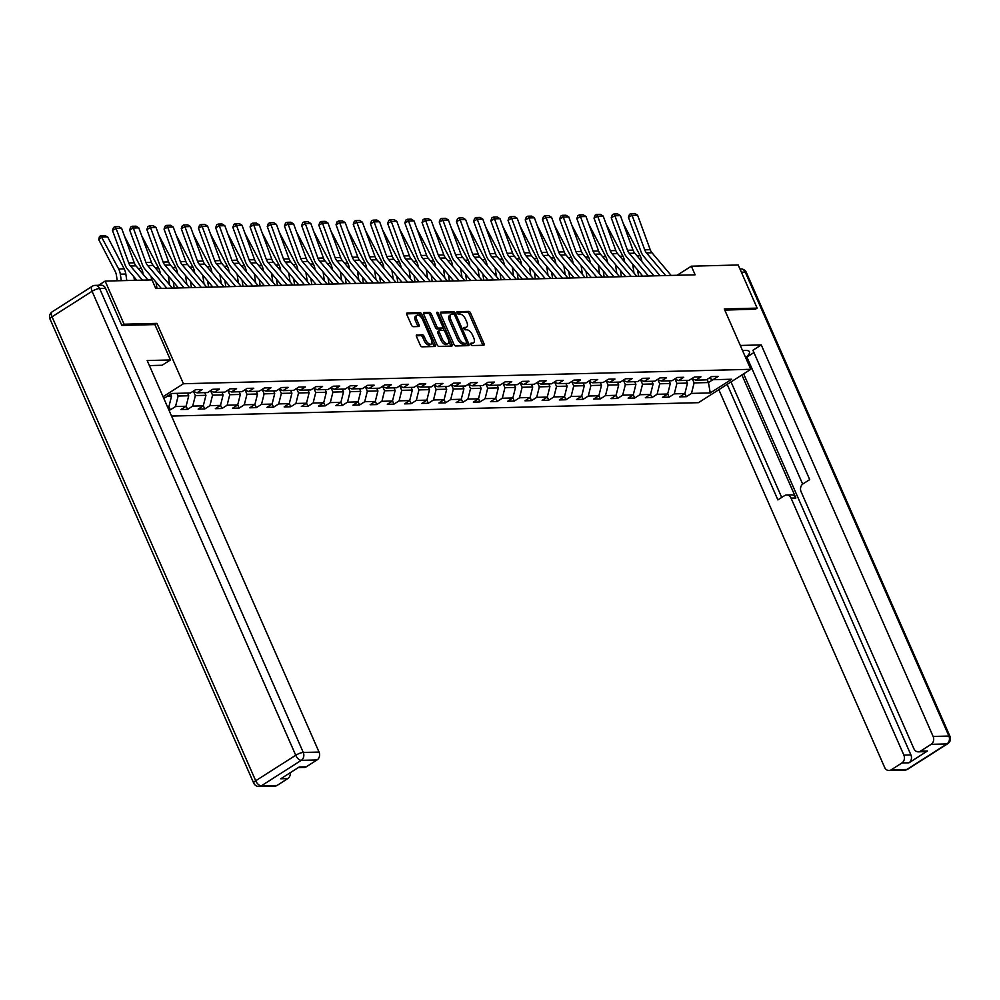 <?xml version="1.0" encoding="UTF-8"?>
<svg xmlns="http://www.w3.org/2000/svg" width="1000" height="1000" viewBox="0 0 1000 1000"><rect width="100%" height="100%" fill="white"/><g stroke="black" fill="none" stroke-linecap="round" stroke-linejoin="round"><path stroke-width="1.5" d="M470.838 344.387A1.338 0.675 57.5 0 0 472.113 345.562L483.612 345.262A1.913 0.975 57.5 0 0 483.9 345.188A1.913 0.975 57.5 0 0 483.95 343.55L470.575 313.075A1.913 0.975 57.5 0 0 468.75 311.4L457.25 311.7A1.338 0.675 57.5 0 0 457.05 311.75A1.338 0.675 57.5 0 0 457.013 312.9A1.338 0.675 57.5 0 0 458.288 314.062L459.775 314.025A6.112 3.1 57.5 0 1 465.625 319.363L466.737 321.9A6.112 3.1 57.5 0 1 466.562 327.137A6.112 3.1 57.5 0 1 465.65 327.4L464.162 327.438A1.338 0.675 57.5 0 0 463.963 327.5A1.338 0.675 57.5 0 0 463.925 328.65A1.338 0.675 57.5 0 0 465.2 329.812L466.688 329.775A6.112 3.1 57.5 0 1 472.537 335.1L473.65 337.638A6.112 3.1 57.5 0 1 473.475 342.887A6.112 3.1 57.5 0 1 472.562 343.15L471.075 343.188A1.338 0.675 57.5 0 0 470.875 343.25A1.338 0.675 57.5 0 0 470.838 344.387M416.85 334.888A1.913 0.975 57.5 0 0 416.562 334.975A1.913 0.975 57.5 0 0 416.512 336.613L420.262 345.163A1.913 0.975 57.5 0 0 422.088 346.825L434.862 346.5A1.913 0.975 57.5 0 0 435.15 346.425A1.913 0.975 57.5 0 0 435.2 344.787L421.825 314.312A1.913 0.975 57.5 0 0 420 312.65L407.225 312.975A1.913 0.975 57.5 0 0 406.938 313.05A1.913 0.975 57.5 0 0 406.887 314.688L411.425 325.012A1.913 0.975 57.5 0 0 413.25 326.688L418.713 326.538A1.913 0.975 57.5 0 0 419 326.463A1.913 0.975 57.5 0 0 419.05 324.825L416.8 319.7A5.112 2.6 57.5 0 1 416.95 315.325A5.112 2.6 57.5 0 1 422.587 319.55L431.4 339.613A5.112 2.6 57.5 0 1 431.25 344A5.112 2.6 57.5 0 1 425.613 339.762L424.137 336.425A1.913 0.975 57.5 0 0 422.312 334.75L416.375 335.2M154.938 324.65L156.938 323.375L124.075 324.212L105.15 281.087L98.575 285.287M156.938 323.375L183.438 383.738L750.775 369.312L698.462 402.675L171.55 416.062M755.225 309.325L757.138 308.113L724.275 308.95L750.775 369.312M757.138 308.113L738.213 264.988L691.35 266.188L677.1 275.262M105.15 281.087L152.012 279.9L155.787 288.525L695.138 274.812L691.35 266.188M453.925 344.312A1.913 0.975 57.5 0 0 455.75 345.975L468.512 345.65A1.913 0.975 57.5 0 0 468.8 345.562A1.913 0.975 57.5 0 0 468.85 343.925L455.475 313.45A1.913 0.975 57.5 0 0 453.65 311.788L440.887 312.113A1.913 0.975 57.5 0 0 440.6 312.2A1.913 0.975 57.5 0 0 440.55 313.837L453.925 344.312M451.688 346.075L438.913 346.4A1.913 0.975 57.5 0 1 437.088 344.738L423.713 314.262A1.913 0.975 57.5 0 1 423.775 312.625A1.913 0.975 57.5 0 1 424.05 312.538L429.525 312.4A1.913 0.975 57.5 0 1 431.35 314.062L436.775 326.425A1.913 0.975 57.5 0 0 438.6 328.088L442.225 328A1.913 0.975 57.5 0 0 442.5 327.912A1.913 0.975 57.5 0 0 442.562 326.275L436.912 313.412A1.338 0.675 57.5 0 1 436.95 312.262A1.338 0.675 57.5 0 1 438.425 313.375L452.025 344.35A1.913 0.975 57.5 0 1 451.975 346A1.913 0.975 57.5 0 1 451.688 346.075M163.062 396.725L183.438 383.738M168.938 406.575L170.362 409.825L175.525 406.538L186.1 406.262L180.938 409.55L187.562 409.387L192.725 406.1L203.3 405.825L198.137 409.113L204.762 408.95L209.913 405.662L220.5 405.387L215.338 408.675L221.95 408.512L227.113 405.225L237.7 404.95L232.537 408.237L239.15 408.075L244.312 404.787L254.9 404.513L249.737 407.8L256.35 407.638L261.512 404.35L272.1 404.075L266.938 407.362L273.55 407.2L278.712 403.913L289.3 403.638L284.137 406.925L290.75 406.763L295.912 403.475L306.5 403.2L301.337 406.488L307.95 406.325L313.113 403.038L323.7 402.762L318.538 406.05L325.15 405.887L330.312 402.6L340.9 402.325L335.737 405.613L342.35 405.45L347.512 402.163L358.1 401.887L352.938 405.175L359.55 405.012L364.712 401.725L375.288 401.45L370.138 404.738L376.75 404.575L381.912 401.287L392.488 401.012L387.325 404.3L393.95 404.137L399.113 400.85L409.688 400.575L404.525 403.875L411.15 403.7L416.312 400.412L426.887 400.138L421.725 403.438L428.35 403.263L433.5 399.975L444.087 399.7L438.925 403L445.538 402.825L450.7 399.538L461.287 399.263L456.125 402.562L462.738 402.388L467.9 399.1L478.488 398.825L473.325 402.125L479.938 401.95L485.1 398.663L495.688 398.387L490.525 401.688L497.137 401.512L502.3 398.225L512.888 397.95L507.725 401.25L514.338 401.075L519.5 397.788L530.087 397.512L524.925 400.812L531.538 400.637L536.7 397.35L547.288 397.075L542.125 400.375L548.737 400.2L553.9 396.912L564.487 396.637L559.325 399.938L565.938 399.762L571.1 396.475L581.688 396.2L576.525 399.5L583.138 399.325L588.3 396.037L598.875 395.763L593.725 399.062L600.337 398.888L605.5 395.6L616.075 395.325L610.913 398.625L617.537 398.45L622.7 395.163L633.275 394.9L628.112 398.188L634.738 398.013L639.888 394.725L650.475 394.462L645.312 397.75L651.925 397.575L657.087 394.288L667.675 394.025L662.513 397.312L669.125 397.137L674.287 393.85L684.875 393.587L679.712 396.875L686.325 396.7L691.488 393.413L710.238 392.938L731.725 379.237L712.987 379.712L718.15 376.425L711.538 376.587L706.375 379.875L695.788 380.15L700.95 376.85L694.338 377.025L689.175 380.312L678.587 380.588L683.75 377.287L677.138 377.463L671.975 380.75L661.388 381.025L666.55 377.725L659.938 377.9L654.775 381.188L644.188 381.463L649.35 378.162L642.738 378.338L637.575 381.625L626.987 381.9L632.15 378.6L625.538 378.775L620.375 382.062L609.788 382.337L614.95 379.038L608.337 379.212L603.175 382.5L592.587 382.775L597.75 379.475L591.138 379.65L585.975 382.938L575.388 383.212L580.55 379.913L573.938 380.087L568.775 383.375L558.2 383.65L563.35 380.35L556.737 380.525L551.575 383.812L541 384.087L546.163 380.788L539.538 380.962L534.375 384.25L523.8 384.525L528.962 381.225L522.337 381.4L517.175 384.688L506.6 384.963L511.763 381.662L505.138 381.838L499.988 385.125L489.4 385.4L494.562 382.1L487.95 382.275L482.788 385.562L472.2 385.838L477.362 382.537L470.75 382.713L465.588 386L455 386.262L460.163 382.975L453.55 383.15L448.387 386.438L437.8 386.7L442.962 383.413L436.35 383.587L431.188 386.875L420.6 387.137L425.763 383.85L419.15 384.025L413.988 387.312L403.4 387.575L408.562 384.288L401.95 384.462L396.788 387.75L386.2 388.013L391.362 384.725L384.75 384.9L379.588 388.188L369 388.45L374.162 385.163L367.55 385.337L362.388 388.625L351.8 388.888L356.962 385.6L350.35 385.775L345.188 389.062L334.613 389.325L339.762 386.037L333.15 386.213L327.987 389.5L317.413 389.762L322.575 386.475L315.95 386.65L310.788 389.938L300.212 390.2L305.375 386.912L298.75 387.088L293.6 390.375L283.012 390.637L288.175 387.35L281.55 387.512L276.4 390.812L265.812 391.075L270.975 387.788L264.363 387.95L259.2 391.25L248.612 391.512L253.775 388.225L247.162 388.387L242 391.688L231.412 391.95L236.575 388.663L229.963 388.825L224.8 392.125L214.213 392.388L219.375 389.1L212.763 389.263L207.6 392.562L197.013 392.825L202.175 389.538L195.562 389.7L190.4 393L171.663 393.475L163.825 398.462M170.362 409.825L168.825 409.862M167.763 407.438L168.9 406.7L167.45 406.737M187.55 393.062L188.738 395.763L178.15 396.025L176.962 393.338M178.15 396.025L175.525 406.538M188.738 395.763L186.1 406.262M197.013 392.825L193.038 391.312M204.75 392.625L205.938 395.325L195.35 395.588L193.562 391.512M195.35 395.588L192.725 406.1M205.938 395.325L203.3 405.825M214.213 392.388L210.225 390.875M221.95 392.188L223.125 394.888L212.55 395.15L210.763 391.075M212.55 395.15L209.913 405.662M223.125 394.888L220.5 405.387M231.412 391.95L227.425 390.438M239.15 391.763L240.325 394.45L229.75 394.712L227.963 390.637M229.75 394.712L227.113 405.225M240.325 394.45L237.7 404.95M248.612 391.512L244.625 390M256.35 391.325L257.525 394.012L246.95 394.275L245.162 390.2M246.95 394.275L244.312 404.787M257.525 394.012L254.9 404.513M265.812 391.075L261.825 389.562M273.55 390.887L274.725 393.575L264.137 393.837L262.362 389.775M264.137 393.837L261.512 404.35M274.725 393.575L272.1 404.075M283.012 390.637L279.025 389.137M290.75 390.45L291.925 393.137L281.337 393.4L279.55 389.338M281.337 393.4L278.712 403.913M291.925 393.137L289.3 403.638M300.212 390.2L296.225 388.7M307.95 390.012L309.125 392.7L298.538 392.962L296.75 388.9M298.538 392.962L295.912 403.475M309.125 392.7L306.5 403.2M317.413 389.762L313.425 388.263M325.15 389.575L326.325 392.262L315.738 392.525L313.95 388.462M315.738 392.525L313.113 403.038M326.325 392.262L323.7 402.762M334.613 389.325L330.625 387.825M342.337 389.137L343.525 391.825L332.938 392.088L331.15 388.025M332.938 392.088L330.312 402.6M343.525 391.825L340.9 402.325M351.8 388.888L347.825 387.388M359.538 388.7L360.725 391.388L350.138 391.65L348.35 387.587M350.138 391.65L347.512 402.163M360.725 391.388L358.1 401.887M369 388.45L365.025 386.95M376.737 388.263L377.925 390.95L367.337 391.213L365.55 387.15M367.337 391.213L364.712 401.725M377.925 390.95L375.288 401.45M386.2 388.013L382.225 386.512M393.938 387.825L395.125 390.513L384.538 390.775L382.75 386.712M384.538 390.775L381.912 401.287M395.125 390.513L392.488 401.012M403.4 387.575L399.425 386.075M411.138 387.388L412.325 390.075L401.737 390.337L399.95 386.275M401.737 390.337L399.113 400.85M412.325 390.075L409.688 400.575M420.6 387.137L416.625 385.637M428.338 386.95L429.513 389.637L418.938 389.9L417.15 385.838M418.938 389.9L416.312 400.412M429.513 389.637L426.887 400.138M437.8 386.7L433.812 385.2M445.538 386.512L446.712 389.2L436.138 389.462L434.35 385.4M436.138 389.462L433.5 399.975M446.712 389.2L444.087 399.7M455 386.262L451.012 384.762M462.738 386.075L463.913 388.762L453.338 389.025L451.55 384.963M453.338 389.025L450.7 399.538M463.913 388.762L461.287 399.263M472.2 385.838L468.212 384.325M479.938 385.637L481.112 388.325L470.538 388.587L468.75 384.525M470.538 388.587L467.9 399.1M481.112 388.325L478.488 398.825M489.4 385.4L485.412 383.888M497.137 385.2L498.312 387.887L487.725 388.15L485.938 384.087M487.725 388.15L485.1 398.663M498.312 387.887L495.688 398.387M506.6 384.963L502.612 383.45M514.338 384.762L515.513 387.45L504.925 387.713L503.137 383.65M504.925 387.713L502.3 398.225M515.513 387.45L512.888 397.95M523.8 384.525L519.812 383.013M531.538 384.325L532.712 387.013L522.125 387.275L520.337 383.212M522.125 387.275L519.5 397.788M532.712 387.013L530.087 397.512M541 384.087L537.013 382.575M548.725 383.888L549.913 386.575L539.325 386.85L537.537 382.775M539.325 386.85L536.7 397.35M549.913 386.575L547.288 397.075M558.2 383.65L554.212 382.137M565.925 383.45L567.112 386.138L556.525 386.413L554.738 382.337M556.525 386.413L553.9 396.912M567.112 386.138L564.487 396.637M575.388 383.212L571.413 381.7M583.125 383.013L584.312 385.7L573.725 385.975L571.938 381.9M573.725 385.975L571.1 396.475M584.312 385.7L581.688 396.2M592.587 382.775L588.612 381.262M600.325 382.575L601.512 385.262L590.925 385.538L589.138 381.463M590.925 385.538L588.3 396.037M601.512 385.262L598.875 395.763M609.788 382.337L605.812 380.825M617.525 382.137L618.713 384.825L608.125 385.1L606.337 381.025M608.125 385.1L605.5 395.6M618.713 384.825L616.075 395.325M626.987 381.9L623.013 380.387M634.725 381.7L635.913 384.387L625.325 384.663L623.538 380.588M625.325 384.663L622.7 395.163M635.913 384.387L633.275 394.9M644.188 381.463L640.2 379.95M651.925 381.262L653.1 383.95L642.525 384.225L640.738 380.15M642.525 384.225L639.888 394.725M653.1 383.95L650.475 394.462M661.388 381.025L657.4 379.513M669.125 380.825L670.3 383.512L659.725 383.787L657.938 379.712M659.725 383.787L657.087 394.288M670.3 383.512L667.675 394.025M678.587 380.588L674.6 379.075M686.325 380.387L687.5 383.075L676.925 383.35L675.138 379.275M676.925 383.35L674.287 393.85M687.5 383.075L684.875 393.587M695.788 380.15L691.8 378.638M707.087 379.425L708.45 382.55L694.112 382.912L692.337 378.837M694.112 382.912L691.488 393.413M712.925 379.688L708.45 382.55L710.238 392.938M712.987 379.712L709 378.2M124.075 324.212L122.175 325.425M167.213 396.3L171.537 396.2L170.625 394.125M171.537 396.2L168.9 406.7M684.9 393.462L686.325 396.7M667.712 393.9L669.125 397.137M650.512 394.338L651.925 397.575M633.312 394.775L634.738 398.013M616.112 395.213L617.537 398.45M598.913 395.65L600.337 398.888M581.712 396.087L583.138 399.325M564.513 396.525L565.938 399.762M547.312 396.962L548.737 400.2M530.112 397.4L531.538 400.637M512.913 397.837L514.338 401.075M495.712 398.275L497.137 401.512M478.512 398.713L479.938 401.95M461.312 399.15L462.738 402.388M444.125 399.588L445.538 402.825M426.925 400.025L428.35 403.263M409.725 400.462L411.15 403.7M392.525 400.9L393.95 404.137M375.325 401.337L376.75 404.575M358.125 401.775L359.55 405.012M340.925 402.212L342.35 405.45M323.725 402.65L325.15 405.887M306.525 403.088L307.95 406.325M289.325 403.525L290.75 406.763M272.125 403.95L273.55 407.2M254.925 404.387L256.35 407.638M237.738 404.825L239.15 408.075M220.538 405.262L221.95 408.512M203.337 405.7L204.762 408.95M186.137 406.138L187.562 409.387M470.725 344.062L471.15 344.05A6.112 3.1 57.5 0 0 472.05 343.787L473.475 342.887M466.562 327.137L465.15 328.038A6.112 3.1 57.5 0 1 464.237 328.3L463.812 328.312M482.762 345.288A1.913 0.975 57.5 0 0 482.537 344.45L469.162 313.975A1.913 0.975 57.5 0 0 467.337 312.312L456.9 312.575M454.1 314.45L454.062 314.35A1.913 0.975 57.5 0 0 452.238 312.688L440.312 312.987M467.663 345.675A1.913 0.975 57.5 0 0 467.438 344.825L466.65 343.025M466.287 343.312A1.338 0.675 57.5 0 0 466.488 343.25A1.338 0.675 57.5 0 0 466.525 342.1L454.775 315.35A1.338 0.675 57.5 0 0 453.5 314.188L451.938 314.225A6.112 3.1 57.5 0 0 451.025 314.488A6.112 3.1 57.5 0 0 450.85 319.738L458.875 338.025A6.112 3.1 57.5 0 0 464.712 343.35L466.287 343.312L464.875 344.212A1.338 0.675 57.5 0 0 465.075 344.15A1.338 0.675 57.5 0 0 465.2 344M451.025 314.488L449.613 315.387A6.112 3.1 57.5 0 0 449.438 320.637L450.85 319.738M464.875 344.212L463.3 344.25A6.112 3.1 57.5 0 1 457.463 338.925L449.438 320.637M423.488 313.425L428.1 313.3L429.525 312.4M441.287 328.6A1.913 0.975 57.5 0 1 441.087 328.825A1.913 0.975 57.5 0 1 440.812 328.9L437.188 328.988A1.913 0.975 57.5 0 1 435.363 327.325L429.938 314.975A1.913 0.975 57.5 0 0 428.1 313.3M442.775 327.413L444.312 330.913M448.762 341.037L450.613 345.262L452.025 344.35M442.4 339.25A5.112 2.6 57.5 0 0 448.038 343.488A5.112 2.6 57.5 0 0 448.188 339.1L445.087 332.038A1.913 0.975 57.5 0 0 443.263 330.375L439.637 330.462A1.913 0.975 57.5 0 0 439.35 330.55A1.913 0.975 57.5 0 0 439.3 332.188L442.4 339.25L440.988 340.15A5.112 2.6 57.5 0 0 446.625 344.387L448.038 343.488M438.225 331.362A1.913 0.975 57.5 0 0 437.938 331.45A1.913 0.975 57.5 0 0 437.887 333.088L439.3 332.188M440.988 340.15L437.887 333.088M450.838 346.1A1.913 0.975 57.5 0 0 450.613 345.262M431.25 344L429.837 344.9A5.112 2.6 57.5 0 1 424.2 340.662L422.725 337.325A1.913 0.975 57.5 0 0 420.9 335.65L416.287 335.775M416.95 315.325L415.538 316.225A5.112 2.6 57.5 0 0 415.387 320.6L416.8 319.7M417.863 326.562A1.913 0.975 57.5 0 0 417.638 325.725L415.387 320.6M421.475 317.638L420.412 315.212A1.913 0.975 57.5 0 0 418.587 313.55L406.662 313.85M434.012 346.525A1.913 0.975 57.5 0 0 433.787 345.688L431.975 341.55M623.325 223.625L640.138 255.712A14.6 12.025 88.5 0 1 641.8 260.925L641.9 261.613M637.625 269.962L638.562 276.25M634.012 273.05L632.675 264.125M665.638 275.562L646.462 252.887A9.738 8.025 88.5 0 1 644.7 249.825L632.087 215.338L628.425 217.275L641.038 251.762A14.6 12.025 -91.5 0 0 643.675 256.35L660.037 275.7M671.15 275.413L651.975 252.75A9.738 8.025 88.5 0 1 650.212 249.688L637.6 215.2L632.087 215.338L630.962 213.588L634.825 213.487L637.6 215.2M628.425 217.275L629.5 214.363L630.962 213.588M742.525 350.513L745.312 350.438A21.9 5.513 156.3 0 1 749.463 351.788A21.9 5.513 156.3 0 1 745.625 357.562M747.35 358.125L746.188 358.862M753.938 352.562L746.888 357.062L802.663 484.125M718.838 389.688L884.625 767.375A5.838 4.812 -91.5 0 0 889.013 770.5A5.838 4.812 -91.5 0 0 891.137 769.837L906.9 769.438L946.925 743.925L931.162 744.325L920.413 751.175A5.838 4.812 -91.5 0 1 918.288 751.838A5.838 4.812 -91.5 0 1 913.9 748.713L801.087 491.725A5.838 4.812 -91.5 0 1 803.062 483.837L809.7 479.6L752.925 350.25L761.263 344.925L933.125 736.45L948.9 736.05L745.238 272.087L741.363 272.188M740.312 345.462L761.263 344.925M741.9 374.975L795.9 498L791.05 498.125L903.863 755.113L910.913 754.925A5.838 4.812 88.5 0 1 908.938 762.812L927.463 751A5.838 4.812 88.5 0 1 925.35 751.663L918.288 751.838M791.05 498.125A5.838 4.812 -91.5 0 0 786.663 494.988A5.838 4.812 -91.5 0 0 784.538 495.65L777.887 499.888L727.175 384.363M891.137 769.837L901.888 762.987A5.838 4.812 -91.5 0 0 903.863 755.113M931.162 744.325A5.838 4.812 -91.5 0 0 933.125 736.45M755.487 309.163L724.788 310.1M743.637 373.862L910.913 754.925M731.012 381.925L781.725 497.45M786.663 494.988L791.513 494.862A5.838 4.812 88.5 0 1 795.9 498M149.388 365.588L162.087 365.262L170.438 359.95L147.175 360.538L319.037 752.062A5.838 4.812 88.5 0 1 317.062 759.938L306.325 766.787A5.838 4.812 88.5 0 1 304.2 767.45L298.263 767.6M105.562 288.35L99.612 288.5A5.838 4.812 -91.5 0 0 95.213 285.375L101.175 285.212A5.838 4.812 88.5 0 1 105.562 288.35L121.838 325.438L154.913 324.588L170.438 359.95M290.287 772.688A5.838 4.812 88.5 0 1 287.8 778.6L277.05 785.45A5.838 4.812 88.5 0 1 274.925 786.112L259.163 786.513A5.838 4.812 -91.5 0 0 261.288 785.85L277.05 785.45M306.325 766.787L299.262 766.975L280.738 778.775L287.8 778.6M606.125 224.062L622.938 256.15A14.6 12.025 88.5 0 1 624.6 261.363L624.7 262.05M620.425 270.4L621.362 276.688M616.812 273.488L615.475 264.562M588.925 224.5L605.737 256.588A14.6 12.025 88.5 0 1 607.4 261.8L607.513 262.488M603.225 270.837L604.163 277.125M599.612 273.925L598.275 265M648.438 276L629.263 253.325A9.738 8.025 88.5 0 1 627.5 250.263L614.888 215.775L611.225 217.712L623.837 252.2A14.6 12.025 -91.5 0 0 626.475 256.788L642.837 276.137M653.95 275.85L634.775 253.175A9.738 8.025 88.5 0 1 633.013 250.125L620.4 215.637L614.888 215.775L613.763 214.025L617.625 213.925L620.4 215.637M611.225 217.712L612.3 214.8L613.763 214.025M631.237 276.438L612.062 253.762A9.738 8.025 88.5 0 1 610.3 250.7L597.688 216.213L594.025 218.15L606.638 252.638A14.6 12.025 -91.5 0 0 609.275 257.225L625.638 276.575M636.75 276.288L617.575 253.612A9.738 8.025 88.5 0 1 615.812 250.55L603.2 216.075L597.688 216.213L596.575 214.462L600.425 214.363L603.2 216.075M594.025 218.15L595.1 215.238L596.575 214.462M571.725 224.938L588.538 257.025A14.6 12.025 88.5 0 1 590.2 262.238L590.312 262.925M586.025 271.275L586.962 277.562M582.413 274.363L581.075 265.438M554.525 225.375L571.337 257.462A14.6 12.025 88.5 0 1 573 262.675L573.112 263.363M568.825 271.712L569.763 278M565.212 274.8L563.888 265.875M537.325 225.812L554.138 257.9A14.6 12.025 88.5 0 1 555.8 263.113L555.913 263.8M551.625 272.15L552.562 278.438M548.013 275.238L546.688 266.312M614.038 276.875L594.862 254.2A9.738 8.025 88.5 0 1 593.1 251.137L580.487 216.65L576.825 218.588L589.438 253.075A14.6 12.025 -91.5 0 0 592.075 257.663L608.438 277.013M619.55 276.725L600.375 254.05A9.738 8.025 88.5 0 1 598.612 250.987L586 216.513L580.487 216.65L579.375 214.9L583.225 214.8L586 216.513M576.825 218.588L577.9 215.662L579.375 214.9M596.838 277.312L577.663 254.638A9.738 8.025 88.5 0 1 575.9 251.575L563.288 217.087L559.625 219.025L572.238 253.512A14.6 12.025 -91.5 0 0 574.875 258.1L591.25 277.45M602.35 277.162L583.175 254.488A9.738 8.025 88.5 0 1 581.413 251.425L568.8 216.95L563.288 217.087L562.175 215.325L566.025 215.238L568.8 216.95M559.625 219.025L560.712 216.1L562.175 215.325M579.637 277.75L560.462 255.075A9.738 8.025 88.5 0 1 558.713 252.013L546.087 217.525L542.425 219.462L555.05 253.95A14.6 12.025 -91.5 0 0 557.675 258.538L574.05 277.887M585.15 277.6L565.975 254.925A9.738 8.025 88.5 0 1 564.225 251.863L551.6 217.387L546.087 217.525L544.975 215.763L548.825 215.675L551.6 217.387M542.425 219.462L543.513 216.537L544.975 215.763M520.125 226.25L536.938 258.337A14.6 12.025 88.5 0 1 538.612 263.55L538.713 264.237M534.425 272.587L535.363 278.875M530.825 275.675L529.487 266.75M562.438 278.188L543.263 255.512A9.738 8.025 88.5 0 1 541.512 252.45L528.9 217.963L525.237 219.9L537.85 254.387A14.6 12.025 -91.5 0 0 540.475 258.975L556.85 278.325M567.95 278.038L548.775 255.362A9.738 8.025 88.5 0 1 547.025 252.3L534.412 217.825L528.9 217.963L527.775 216.2L531.638 216.112L534.412 217.825M525.237 219.9L526.312 216.975L527.775 216.2M502.925 226.688L519.738 258.775A14.6 12.025 88.5 0 1 521.413 263.988L521.512 264.675M517.225 273.025L518.162 279.312M513.625 276.112L512.288 267.188M545.25 278.625L526.062 255.95A9.738 8.025 88.5 0 1 524.312 252.887L511.7 218.4L508.038 220.338L520.65 254.825A14.6 12.025 -91.5 0 0 523.288 259.413L539.65 278.762M550.763 278.475L531.575 255.8A9.738 8.025 88.5 0 1 529.825 252.738L517.212 218.263L511.7 218.4L510.575 216.637L514.438 216.55L517.212 218.263M508.038 220.338L509.113 217.413L510.575 216.637M485.737 227.125L502.537 259.212A14.6 12.025 88.5 0 1 504.212 264.425L504.312 265.113M500.025 273.463L500.962 279.75M496.425 276.55L495.087 267.625M528.05 279.062L508.862 256.388A9.738 8.025 88.5 0 1 507.113 253.325L494.5 218.837L490.838 220.775L503.45 255.263A14.6 12.025 -91.5 0 0 506.087 259.85L522.45 279.2M533.562 278.913L514.375 256.238A9.738 8.025 88.5 0 1 512.625 253.175L500.012 218.7L494.5 218.837L493.375 217.075L497.238 216.988L500.012 218.7M490.838 220.775L491.912 217.85L493.375 217.075M468.537 227.562L485.337 259.65A14.6 12.025 88.5 0 1 487.013 264.862L487.113 265.55M482.825 273.9L483.762 280.188M479.225 276.988L477.887 268.062M510.85 279.488L491.662 256.825A9.738 8.025 88.5 0 1 489.913 253.762L477.3 219.275L473.638 221.213L486.25 255.7A14.6 12.025 -91.5 0 0 488.888 260.287L505.25 279.637M516.362 279.35L497.175 256.675A9.738 8.025 88.5 0 1 495.425 253.612L482.812 219.137L477.3 219.275L476.175 217.512L480.037 217.425L482.812 219.137M473.638 221.213L474.712 218.287L476.175 217.512M451.337 228L468.137 260.087A14.6 12.025 88.5 0 1 469.812 265.3L469.913 265.988M465.625 274.337L466.562 280.625M462.025 277.425L460.688 268.5M493.65 279.925L474.475 257.262A9.738 8.025 88.5 0 1 472.713 254.2L460.1 219.713L456.438 221.65L469.05 256.137A14.6 12.025 -91.5 0 0 471.688 260.725L488.05 280.075M499.162 279.788L479.988 257.113A9.738 8.025 88.5 0 1 478.225 254.05L465.613 219.575L460.1 219.713L458.975 217.95L462.837 217.862L465.613 219.575M456.438 221.65L457.512 218.725L458.975 217.95M434.137 228.438L450.95 260.525A14.6 12.025 88.5 0 1 452.612 265.725L452.713 266.425M448.425 274.775L449.375 281.062M444.825 277.863L443.488 268.938M476.45 280.363L457.275 257.7A9.738 8.025 88.5 0 1 455.513 254.638L442.9 220.15L439.237 222.087L451.85 256.562A14.6 12.025 -91.5 0 0 454.487 261.163L470.85 280.512M481.962 280.225L462.788 257.55A9.738 8.025 88.5 0 1 461.025 254.488L448.413 220.012L442.9 220.15L441.775 218.388L445.637 218.3L448.413 220.012M439.237 222.087L440.312 219.163L441.775 218.388M416.938 228.875L433.75 260.963A14.6 12.025 88.5 0 1 435.412 266.163L435.513 266.863M431.238 275.212L432.175 281.488M427.625 278.3L426.287 269.375M459.25 280.8L440.075 258.125A9.738 8.025 88.5 0 1 438.312 255.075L425.7 220.588L422.038 222.525L434.65 257A14.6 12.025 -91.5 0 0 437.287 261.6L453.65 280.95M464.762 280.663L445.588 257.987A9.738 8.025 88.5 0 1 443.825 254.925L431.213 220.45L425.7 220.588L424.575 218.825L428.438 218.725L431.213 220.45M422.038 222.525L423.113 219.6L424.575 218.825M399.738 229.312L416.55 261.4A14.6 12.025 88.5 0 1 418.212 266.6L418.312 267.3M414.038 275.65L414.975 281.925M410.425 278.738L409.087 269.8M442.05 281.238L422.875 258.562A9.738 8.025 88.5 0 1 421.112 255.5L408.5 221.025L404.837 222.963L417.45 257.438A14.6 12.025 -91.5 0 0 420.087 262.038L436.45 281.388M447.562 281.1L428.387 258.425A9.738 8.025 88.5 0 1 426.625 255.362L414.012 220.888L408.5 221.025L407.375 219.262L411.238 219.163L414.012 220.888M404.837 222.963L405.913 220.037L407.375 219.262M382.537 229.75L399.35 261.837A14.6 12.025 88.5 0 1 401.012 267.038L401.112 267.738M396.838 276.087L397.775 282.362M393.225 279.175L391.887 270.238M424.85 281.675L405.675 259A9.738 8.025 88.5 0 1 403.913 255.938L391.3 221.462L387.638 223.4L400.25 257.875A14.6 12.025 -91.5 0 0 402.887 262.475L419.25 281.825M430.363 281.537L411.188 258.863A9.738 8.025 88.5 0 1 409.425 255.8L396.812 221.325L391.3 221.462L390.188 219.7L394.038 219.6L396.812 221.325M387.638 223.4L388.713 220.475L390.188 219.7M365.337 230.188L382.15 262.275A14.6 12.025 88.5 0 1 383.812 267.475L383.925 268.175M379.637 276.525L380.575 282.8M376.025 279.613L374.688 270.675M407.65 282.113L388.475 259.438A9.738 8.025 88.5 0 1 386.712 256.375L374.1 221.9L370.438 223.837L383.05 258.312A14.6 12.025 -91.5 0 0 385.688 262.913L402.05 282.262M413.162 281.975L393.988 259.3A9.738 8.025 88.5 0 1 392.225 256.238L379.613 221.762L374.1 221.9L372.987 220.138L376.838 220.037L379.613 221.762M370.438 223.837L371.512 220.912L372.987 220.138M348.137 230.625L364.95 262.712A14.6 12.025 88.5 0 1 366.613 267.913L366.725 268.612M362.438 276.962L363.375 283.238M358.825 280.05L357.488 271.112M390.45 282.55L371.275 259.875A9.738 8.025 88.5 0 1 369.513 256.812L356.9 222.338L353.237 224.275L365.85 258.75A14.6 12.025 -91.5 0 0 368.488 263.35L384.85 282.7M395.962 282.413L376.788 259.738A9.738 8.025 88.5 0 1 375.025 256.675L362.413 222.2L356.9 222.338L355.788 220.575L359.637 220.475L362.413 222.2M353.237 224.275L354.312 221.35L355.788 220.575M330.938 231.062L347.75 263.15A14.6 12.025 88.5 0 1 349.412 268.35L349.525 269.05M345.238 277.4L346.175 283.675M341.625 280.487L340.3 271.55M373.25 282.987L354.075 260.312A9.738 8.025 88.5 0 1 352.325 257.25L339.7 222.775L336.037 224.713L348.663 259.188A14.6 12.025 -91.5 0 0 351.287 263.788L367.663 283.137M378.762 282.85L359.588 260.175A9.738 8.025 88.5 0 1 357.837 257.113L345.213 222.638L339.7 222.775L338.587 221.012L342.438 220.912L345.213 222.638M336.037 224.713L337.125 221.788L338.587 221.012M313.738 231.5L330.55 263.587A14.6 12.025 88.5 0 1 332.225 268.788L332.325 269.488M328.038 277.838L328.975 284.113M324.425 280.925L323.1 271.988M356.05 283.425L336.875 260.75A9.738 8.025 88.5 0 1 335.125 257.688L322.512 223.212L318.837 225.15L331.463 259.625A14.6 12.025 -91.5 0 0 334.087 264.225L350.462 283.575M361.562 283.288L342.388 260.613A9.738 8.025 88.5 0 1 340.637 257.55L328.025 223.075L322.512 223.212L321.388 221.45L325.25 221.35L328.025 223.075M318.837 225.15L319.925 222.225L321.388 221.45M296.537 231.938L313.35 264.025A14.6 12.025 88.5 0 1 315.025 269.225L315.125 269.925M310.837 278.275L311.775 284.55M307.238 281.363L305.9 272.425M338.85 283.863L319.675 261.188A9.738 8.025 88.5 0 1 317.925 258.125L305.312 223.65L301.65 225.588L314.262 260.062A14.6 12.025 -91.5 0 0 316.9 264.662L333.263 284.012M344.363 283.725L325.188 261.05A9.738 8.025 88.5 0 1 323.438 257.987L310.825 223.512L305.312 223.65L304.188 221.887L308.05 221.788L310.825 223.512M301.65 225.588L302.725 222.662L304.188 221.887M279.337 232.375L296.15 264.45A14.6 12.025 88.5 0 1 297.825 269.662L297.925 270.363M293.637 278.712L294.575 284.988M290.038 281.8L288.7 272.863M321.662 284.3L302.475 261.625A9.738 8.025 88.5 0 1 300.725 258.562L288.113 224.088L284.45 226.025L297.062 260.5A14.6 12.025 -91.5 0 0 299.7 265.1L316.062 284.45M327.175 284.163L307.987 261.488A9.738 8.025 88.5 0 1 306.238 258.425L293.625 223.95L288.113 224.088L286.988 222.325L290.85 222.225L293.625 223.95M284.45 226.025L285.525 223.1L286.988 222.325M262.15 232.812L278.95 264.887A14.6 12.025 88.5 0 1 280.625 270.1L280.725 270.8M276.438 279.15L277.375 285.425M272.838 282.238L271.5 273.3M304.462 284.738L285.275 262.062A9.738 8.025 88.5 0 1 283.525 259L270.912 224.525L267.25 226.462L279.862 260.938A14.6 12.025 -91.5 0 0 282.5 265.538L298.863 284.887M309.975 284.6L290.788 261.925A9.738 8.025 88.5 0 1 289.037 258.863L276.425 224.387L270.912 224.525L269.788 222.763L273.65 222.662L276.425 224.387M267.25 226.462L268.325 223.538L269.788 222.763M244.95 233.25L261.75 265.325A14.6 12.025 88.5 0 1 263.425 270.538L263.525 271.238M259.237 279.587L260.175 285.863M255.637 282.675L254.3 273.738M287.262 285.175L268.075 262.5A9.738 8.025 88.5 0 1 266.325 259.438L253.713 224.963L250.05 226.9L262.663 261.375A14.6 12.025 -91.5 0 0 265.3 265.975L281.663 285.325M292.775 285.038L273.587 262.362A9.738 8.025 88.5 0 1 271.837 259.3L259.225 224.825L253.713 224.963L252.587 223.2L256.45 223.1L259.225 224.825M250.05 226.9L251.125 223.975L252.587 223.2M227.75 233.688L244.55 265.763A14.6 12.025 88.5 0 1 246.225 270.975L246.325 271.675M242.037 280.025L242.987 286.3M238.438 283.113L237.1 274.175M270.062 285.613L250.888 262.938A9.738 8.025 88.5 0 1 249.125 259.875L236.513 225.4L232.85 227.338L245.463 261.812A14.6 12.025 -91.5 0 0 248.1 266.413L264.462 285.763M275.575 285.475L256.4 262.8A9.738 8.025 88.5 0 1 254.638 259.738L242.025 225.263L236.513 225.4L235.387 223.637L239.25 223.538L242.025 225.263M232.85 227.338L233.925 224.412L235.387 223.637M210.55 234.125L227.362 266.2A14.6 12.025 88.5 0 1 229.025 271.413L229.125 272.113M224.838 280.462L225.787 286.737M221.238 283.55L219.9 274.613M252.862 286.05L233.688 263.375A9.738 8.025 88.5 0 1 231.925 260.312L219.312 225.837L215.65 227.775L228.263 262.25A14.6 12.025 -91.5 0 0 230.9 266.85L247.262 286.2M258.375 285.912L239.2 263.238A9.738 8.025 88.5 0 1 237.438 260.175L224.825 225.7L219.312 225.837L218.188 224.075L222.05 223.975L224.825 225.7M215.65 227.775L216.725 224.85L218.188 224.075M193.35 234.562L210.162 266.637A14.6 12.025 88.5 0 1 211.825 271.85L211.925 272.55M207.65 280.9L208.588 287.175M204.037 283.988L202.7 275.05M235.662 286.488L216.488 263.812A9.738 8.025 88.5 0 1 214.725 260.75L202.113 226.275L198.45 228.212L211.062 262.688A14.6 12.025 -91.5 0 0 213.7 267.288L230.062 286.637M241.175 286.35L222 263.675A9.738 8.025 88.5 0 1 220.238 260.613L207.625 226.137L202.113 226.275L200.987 224.513L204.85 224.412L207.625 226.137M198.45 228.212L199.525 225.287L200.987 224.513M176.15 235L192.963 267.075A14.6 12.025 88.5 0 1 194.625 272.288L194.725 272.987M190.45 281.337L191.388 287.613M186.838 284.425L185.5 275.487M218.463 286.925L199.288 264.25A9.738 8.025 88.5 0 1 197.525 261.188L184.913 226.713L181.25 228.65L193.863 263.125A14.6 12.025 -91.5 0 0 196.5 267.725L212.862 287.075M223.975 286.788L204.8 264.113A9.738 8.025 88.5 0 1 203.038 261.05L190.425 226.575L184.913 226.713L183.787 224.95L187.65 224.85L190.425 226.575M181.25 228.65L182.325 225.725L183.787 224.95M158.95 235.438L175.763 267.512A14.6 12.025 88.5 0 1 177.425 272.725L177.537 273.425M173.25 281.775L174.188 288.05M169.638 284.862L168.3 275.925M201.262 287.362L182.087 264.688A9.738 8.025 88.5 0 1 180.325 261.625L167.712 227.15L164.05 229.088L176.663 263.562A14.6 12.025 -91.5 0 0 179.3 268.163L195.662 287.512M206.775 287.225L187.6 264.55A9.738 8.025 88.5 0 1 185.837 261.488L173.225 227.013L167.712 227.15L166.6 225.387L170.45 225.287L173.225 227.013M164.05 229.088L165.125 226.163L166.6 225.387M141.75 235.875L158.562 267.95A14.6 12.025 88.5 0 1 160.225 273.163L160.338 273.863M156.05 282.213L156.988 288.488M151.637 279.9L151.1 276.363M184.062 287.8L164.887 265.125A9.738 8.025 88.5 0 1 163.125 262.062L150.512 227.587L146.85 229.525L159.462 264A14.6 12.025 -91.5 0 0 162.1 268.6L178.463 287.95M189.575 287.663L170.4 264.988A9.738 8.025 88.5 0 1 168.637 261.925L156.025 227.45L150.512 227.587L149.4 225.825L153.25 225.725L156.025 227.45M146.85 229.525L147.925 226.6L149.4 225.825M124.55 236.312L141.363 268.387A14.6 12.025 88.5 0 1 143.025 273.6L143.138 274.3M134.438 280.338L133.912 276.8M166.863 288.238L147.688 265.562A9.738 8.025 88.5 0 1 145.925 262.5L133.312 228.025L129.65 229.963L142.262 264.438A14.6 12.025 -91.5 0 0 144.9 269.037L161.262 288.375M172.375 288.1L153.2 265.425A9.738 8.025 88.5 0 1 151.438 262.362L138.825 227.887L133.312 228.025L132.2 226.262L136.05 226.163L138.825 227.887M129.65 229.963L130.725 227.037L132.2 226.262M107.613 236.863L102.1 237L98.713 239.562L99.438 236.625L100.787 235.6L104.65 235.5L107.613 236.863L124.162 268.825A14.6 12.025 88.5 0 1 125.825 274.037L126.8 280.538M100.787 235.6L118.65 268.975A14.6 12.025 88.5 0 1 120.312 274.175L121.287 280.675M117.238 280.775L116.375 275A9.738 8.025 -91.5 0 0 115.262 271.525L98.713 239.562M142.45 280.138L130.488 266A9.738 8.025 88.5 0 1 128.737 262.938L116.112 228.463L112.45 230.4L125.075 264.875A14.6 12.025 -91.5 0 0 127.7 269.475L136.85 280.287M147.963 280L136 265.863A9.738 8.025 88.5 0 1 134.25 262.8L121.625 228.325L116.112 228.463L115 226.7L118.85 226.6L121.625 228.325M112.45 230.4L113.537 227.475L115 226.7M471.15 344.05L472.562 343.15M464.237 328.3L465.65 327.4M467.337 312.312L468.75 311.4M469.162 313.975L470.575 313.075M482.537 344.45L483.95 343.55M452.238 312.688L453.65 311.788M454.062 314.35L455.475 313.45M467.438 344.825L468.85 343.925M457.463 338.925L458.875 338.025M463.3 344.25L464.712 343.35M429.938 314.975L431.35 314.062M435.363 327.325L436.775 326.425M437.188 328.988L438.6 328.088M440.812 328.9L442.225 328M437.225 314.137L438.425 313.375M420.9 335.65L422.312 334.75M422.725 337.325L424.137 336.425M424.2 340.662L425.613 339.762M417.638 325.725L419.05 324.825M418.587 313.55L420 312.65M420.412 315.212L421.825 314.312M433.787 345.688L435.2 344.787M640.138 255.712L636.975 255.787M646.462 252.887L651.975 252.75M644.7 249.825L650.212 249.688M920.413 751.175L927.463 751M908.938 762.812L901.888 762.987M906.9 769.438A5.838 4.812 88.5 0 1 904.788 770.1A5.838 5.838 0 0 0 907.775 769.188A5.838 2.963 -122.5 0 1 906.9 769.438M946.925 743.925A5.838 2.963 57.5 0 0 947.788 743.675A5.838 5.838 0 0 0 950 736.4A5.838 1.475 -23.7 0 0 948.9 736.05A5.838 4.812 88.5 0 1 946.925 743.925M739.95 268.975L740.837 268.95A5.838 4.812 88.5 0 1 745.238 272.087A5.838 1.475 -23.7 0 1 746.338 272.45L950 736.4M95.213 285.375A5.838 5.838 0 0 0 92.225 286.288A5.838 2.963 -122.5 0 0 92.062 291.288A5.838 1.475 -23.7 0 1 99.612 288.5L303.275 752.463A5.838 1.475 -23.7 0 0 295.725 755.25L92.062 291.288L52.038 316.8L255.7 780.763L295.725 755.25A5.838 2.963 57.5 0 0 301.3 760.337L261.288 785.85A5.838 2.963 -122.5 0 1 255.7 780.763A5.838 1.475 -23.7 0 0 253.663 783.025A5.838 5.838 0 0 0 259.163 786.513M317.062 759.938L301.3 760.337A5.838 4.812 -91.5 0 0 303.275 752.463L319.037 752.062M50 319.062A5.838 1.475 -23.7 0 1 52.038 316.8A5.838 2.963 57.5 0 1 52.213 311.8A5.838 5.838 0 0 0 50 319.062L253.663 783.025M622.938 256.15L619.775 256.225M605.737 256.588L602.587 256.663M629.263 253.325L634.775 253.175M627.5 250.263L633.013 250.125M612.062 253.762L617.575 253.612M610.3 250.7L615.812 250.55M588.538 257.025L585.388 257.1M571.337 257.462L568.188 257.538M554.138 257.9L550.988 257.975M594.862 254.2L600.375 254.05M593.1 251.137L598.612 250.987M577.663 254.638L583.175 254.488M575.9 251.575L581.413 251.425M560.462 255.075L565.975 254.925M558.713 252.013L564.225 251.863M536.938 258.337L533.787 258.412M543.263 255.512L548.775 255.362M541.512 252.45L547.025 252.3M519.738 258.775L516.587 258.85M526.062 255.95L531.575 255.8M524.312 252.887L529.825 252.738M502.537 259.212L499.387 259.288M508.862 256.388L514.375 256.238M507.113 253.325L512.625 253.175M485.337 259.65L482.188 259.725M491.662 256.825L497.175 256.675M489.913 253.762L495.425 253.612M468.137 260.087L464.988 260.163M474.475 257.262L479.988 257.113M472.713 254.2L478.225 254.05M450.95 260.525L447.788 260.6M457.275 257.7L462.788 257.55M455.513 254.638L461.025 254.488M433.75 260.963L430.588 261.038M440.075 258.125L445.588 257.987M438.312 255.075L443.825 254.925M416.55 261.4L413.387 261.475M422.875 258.562L428.387 258.425M421.112 255.5L426.625 255.362M399.35 261.837L396.2 261.913M405.675 259L411.188 258.863M403.913 255.938L409.425 255.8M382.15 262.275L379 262.35M388.475 259.438L393.988 259.3M386.712 256.375L392.225 256.238M364.95 262.712L361.8 262.787M371.275 259.875L376.788 259.738M369.513 256.812L375.025 256.675M347.75 263.15L344.6 263.225M354.075 260.312L359.588 260.175M352.325 257.25L357.837 257.113M330.55 263.587L327.4 263.663M336.875 260.75L342.388 260.613M335.125 257.688L340.637 257.55M313.35 264.025L310.2 264.1M319.675 261.188L325.188 261.05M317.925 258.125L323.438 257.987M296.15 264.45L293 264.538M302.475 261.625L307.987 261.488M300.725 258.562L306.238 258.425M278.95 264.887L275.8 264.975M285.275 262.062L290.788 261.925M283.525 259L289.037 258.863M261.75 265.325L258.6 265.413M268.075 262.5L273.587 262.362M266.325 259.438L271.837 259.3M244.55 265.763L241.4 265.85M250.888 262.938L256.4 262.8M249.125 259.875L254.638 259.738M227.362 266.2L224.2 266.288M233.688 263.375L239.2 263.238M231.925 260.312L237.438 260.175M210.162 266.637L207 266.725M216.488 263.812L222 263.675M214.725 260.75L220.238 260.613M192.963 267.075L189.8 267.162M199.288 264.25L204.8 264.113M197.525 261.188L203.038 261.05M175.763 267.512L172.613 267.6M182.087 264.688L187.6 264.55M180.325 261.625L185.837 261.488M158.562 267.95L155.412 268.038M164.887 265.125L170.4 264.988M163.125 262.062L168.637 261.925M141.363 268.387L138.212 268.475M147.688 265.562L153.2 265.425M145.925 262.5L151.438 262.362M124.162 268.825L118.65 268.975M125.825 274.037L120.312 274.175M130.488 266L136 265.863M128.737 262.938L134.25 262.8M465.075 344.15L466.488 343.25M441.087 328.825L442.5 327.912M437.938 331.45L439.35 330.55M889.013 770.5L904.788 770.1M907.775 769.188L947.788 743.675M746.338 272.45A5.838 5.838 0 0 0 740.837 268.95M92.225 286.288L52.213 311.8"/></g></svg>
